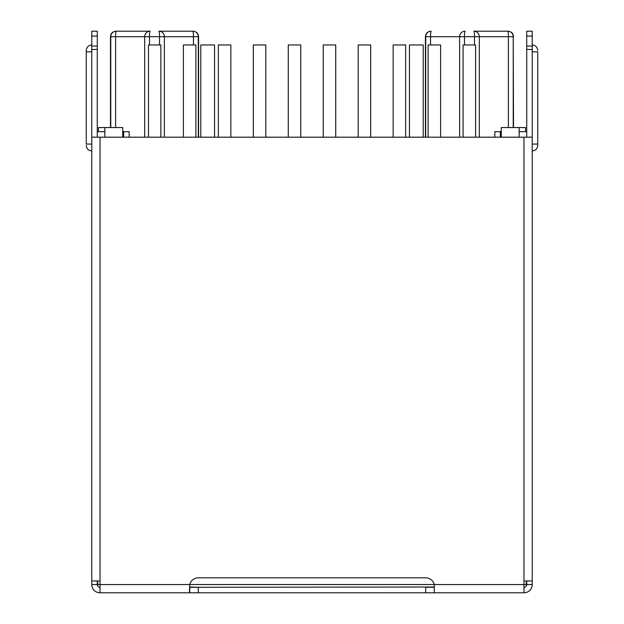 <?xml version="1.0" encoding="UTF-8"?>
<svg xmlns="http://www.w3.org/2000/svg" width="624" height="624" viewBox="0 0 624 624"><rect width="100%" height="100%" fill="white"/><g stroke="black" fill="none" stroke-linecap="round" stroke-linejoin="round"><path stroke-width="0.94" d="M474.474 44.967L474.474 36.707A5.507 0.624 -90 0 0 473.85 31.2L507.757 31.2A5.507 0.624 90 0 1 508.388 36.707L508.388 127.553M425.708 137.186L425.708 36.707A5.507 5.468 -90 0 1 431.176 31.2L431.176 31.2A5.507 0.624 90 0 0 430.552 36.707L430.552 44.967M144.682 137.186L144.682 36.707A5.507 5.468 -90 0 1 150.15 31.2L116.243 31.2A5.507 5.468 90 0 0 110.768 36.707L110.487 36.707C110.783 33.392 112.616 31.559 115.994 31.2M198.292 137.186L198.292 36.707L193.448 36.707A5.507 0.624 -90 0 0 192.824 31.2L158.909 31.2L192.824 31.2A5.507 5.468 90 0 1 198.292 36.707L198.58 36.707C198.284 33.392 196.451 31.559 193.073 31.2M434.507 587.012L189.743 587.293L189.743 592.8L523.973 592.8L523.973 580.952L532.233 580.952L532.233 584.54A8.26 8.26 0 0 1 523.973 592.8L434.257 592.8L434.257 587.293L425.693 587.293L425.693 592.8M98.506 131.687L98.506 127.553L122.733 127.553L122.733 137.186M525.494 131.687L525.494 127.553L501.267 127.553L501.267 137.186M519.16 137.186L519.16 127.553M104.84 137.186L104.84 127.553M323.232 137.186L323.232 44.967L335.735 44.967L335.735 137.186M393.151 137.186L393.151 44.967L405.655 44.967L405.655 137.186M463.078 137.186L463.078 44.967L475.582 44.967L475.582 137.186M288.265 137.186L288.265 44.967L300.768 44.967L300.768 137.186M358.192 137.186L358.192 44.967L370.695 44.967L370.695 137.186M428.119 137.186L428.119 44.967L440.622 44.967L440.622 137.186M148.473 137.186L148.473 44.967L160.867 44.967L160.867 137.186M409.445 137.186L409.445 44.967L423.205 44.967L423.205 137.186M214.555 137.186L214.555 44.967L200.795 44.967L200.795 137.186M218.345 137.186L218.345 44.967L230.849 44.967L230.849 137.186M183.378 137.186L183.378 44.967L195.881 44.967L195.881 137.186M253.305 137.186L253.305 44.967L265.808 44.967L265.808 137.186M97.274 131.82A6.88 6.88 0 0 1 98.647 131.68L104.84 131.68M122.733 131.68L129.176 131.68L129.176 137.186L129.176 131.68M100.027 587.293A2.753 2.753 0 0 1 97.274 584.54L97.274 580.952L98.077 584.54L91.767 584.54L91.767 31.2L97.274 31.2L97.274 36.067L91.767 36.067M494.824 137.186L494.824 131.68L501.267 131.68M519.16 131.68L525.353 131.68A6.88 6.88 0 0 1 526.726 131.82M526.726 137.186L526.726 31.2L532.233 31.2L532.233 580.952M490.721 592.8L492.094 592.8M98.077 584.54L100.027 584.54L100.027 592.8L189.743 592.8L189.743 584.54A8.806 8.806 0 0 1 198.307 577.808L425.693 577.808A8.806 8.806 0 0 1 434.257 584.54L434.257 592.8M198.307 592.8L198.307 587.293L189.493 587.012M523.973 587.293A2.753 2.753 0 0 0 526.726 584.54L100.027 584.54L100.027 580.952L91.767 580.952M97.274 137.186L97.274 36.067M525.923 584.54L526.726 580.952L526.726 584.54L532.233 584.54M532.233 51.847L537.74 51.847L537.74 145.447L537.74 144.074L532.233 144.074M91.767 144.074L86.26 144.074L86.26 50.474L86.26 51.847L91.767 51.847M91.767 584.54A8.26 8.26 0 0 0 100.027 592.8M91.767 137.186L532.233 137.186M189.493 591.965L189.493 588.167M513.513 127.553L513.232 36.707A5.507 5.468 -90 0 0 507.757 31.2M513.232 127.553L513.232 36.707L479.318 36.707L479.318 137.186M479.318 36.707A5.507 5.468 -90 0 0 473.85 31.2A5.507 5.468 90 0 1 479.318 36.707L464.467 36.707A5.507 0.624 -90 0 1 465.091 31.2A5.507 5.468 90 0 0 459.623 36.707L425.42 36.707C425.716 33.392 427.549 31.559 430.927 31.2M464.467 44.967L464.467 36.707L459.623 36.707L459.623 137.186M159.533 44.967L159.533 36.707L149.526 36.707L149.526 44.967M110.768 127.553L110.768 36.707L110.768 127.553M164.377 137.186L164.377 36.707L193.448 36.707L193.448 44.967M150.15 31.2A5.507 0.624 90 0 0 149.526 36.707L115.612 36.707L115.612 127.553M164.377 36.707A5.507 5.468 -90 0 0 158.909 31.2A5.507 0.624 90 0 1 159.533 36.707L164.377 36.707M110.768 36.707L115.612 36.707A5.507 0.624 -90 0 1 116.243 31.2M123.669 131.68L123.669 137.186M500.331 131.68L500.331 137.186M526.726 46.098L532.233 46.098M526.726 36.067L532.233 36.067M526.726 49.491L532.233 49.491M97.274 49.491L91.767 49.491M97.274 46.098L91.767 46.098M523.973 580.952L523.973 137.186M100.027 137.186L100.027 580.952M425.42 137.186L425.42 36.707M198.58 137.186L198.58 36.707M110.487 127.553L110.487 36.707M513.513 36.707C513.217 33.392 511.384 31.559 508.006 31.2M532.233 44.967C535.548 45.263 537.381 47.096 537.74 50.474M532.233 150.953C535.548 150.657 537.381 148.824 537.74 145.447M91.767 44.967C88.421 45.295 86.588 47.128 86.26 50.474M91.767 150.953C88.421 150.626 86.588 148.793 86.26 145.447"/></g></svg>
